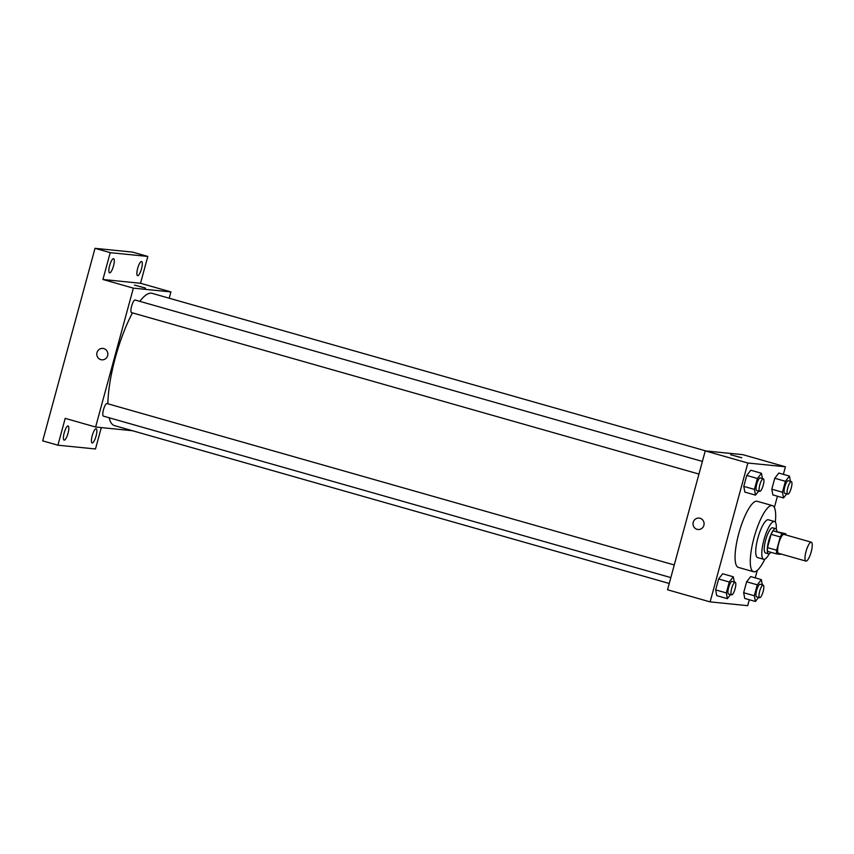 <?xml version="1.0" encoding="UTF-8"?>
<svg xmlns="http://www.w3.org/2000/svg" width="854" height="854" viewBox="0 0 854 854"><rect width="100%" height="100%" fill="white"/><g stroke="black" fill="none" stroke-linecap="round" stroke-linejoin="round"><path stroke-width="1.28" d="M806.037 561.121A9.821 2.541 -74.1 0 1 805.92 561.099A9.821 2.541 -74.1 0 1 806.176 550.958A9.821 2.541 -74.1 0 1 811.3 542.205A9.821 2.541 -74.1 0 1 811.119 552.132A9.821 2.541 -74.1 0 1 806.037 561.121M778.656 553.328A9.821 2.541 -74.1 0 1 778.549 553.307A9.821 2.541 -74.1 0 1 778.795 543.165A9.821 2.541 -74.1 0 1 783.919 534.412L811.3 542.205M785.819 533.782L782.221 533.419A12.682 3.277 -74.1 0 0 780.257 536.942L771.141 534.337A12.682 3.277 -74.1 0 1 773.094 530.825L785.819 533.782A12.682 3.277 -74.1 0 1 785.915 534.978M780.257 536.942L776.649 550.222A12.682 3.277 -74.1 0 0 776.649 553.936L780.246 554.299A12.682 3.277 -74.1 0 0 780.535 553.872M771.141 534.337L767.522 547.627L776.649 550.222M767.522 547.627A12.682 3.277 -74.1 0 0 767.522 551.342L776.649 553.936M776.894 531.241A13.098 3.384 105.9 0 0 775.688 528.669A13.098 3.384 105.9 0 0 768.685 540.924A13.098 3.384 105.9 0 0 768.525 553.862A13.098 3.384 105.9 0 0 770.895 552.303M765.632 553.018A13.098 3.384 -74.1 0 1 765.483 552.997A13.098 3.384 -74.1 0 1 765.654 540.059A13.098 3.384 -74.1 0 1 772.646 527.804L775.688 528.669M773.094 530.825L782.221 533.419M776.275 529.117A19.642 5.071 105.9 0 0 774.439 521.506A19.642 5.071 105.9 0 0 763.946 539.888A19.642 5.071 105.9 0 0 763.689 559.295A19.642 5.071 105.9 0 0 769.251 553.787M774.439 521.506L768.354 519.776A19.642 5.071 105.9 0 0 757.861 538.148A19.642 5.071 105.9 0 0 757.605 557.566L763.689 559.295M775.325 522.189A34.373 8.882 105.9 0 0 772.39 505.6A34.373 8.882 105.9 0 0 754.018 537.764A34.373 8.882 105.9 0 0 753.57 571.732A34.373 8.882 105.9 0 0 764.8 559.178M753.57 571.732L738.358 567.398A34.373 8.882 -74.1 0 1 738.806 533.44A34.373 8.882 -74.1 0 1 757.178 501.277L772.39 505.6M762.43 478.518L761.448 473.265L750.794 470.234L746.748 475.443L743.781 486.374L744.859 492.107L755.502 495.128L758.662 491.061M790.452 481.336L789.459 476.084L778.816 473.052L774.759 478.261L771.792 489.193L772.87 494.914L783.524 497.946L786.683 493.879M783.374 474.344L785.424 466.786L747.848 463.017L710.112 601.889L747.698 605.667L749.3 599.743M755.246 577.87L757.284 570.387M774.364 507.511L777.428 496.217M734.301 582.044L733.319 576.792L722.665 573.76L718.62 578.969L715.652 589.9L716.73 595.633L727.373 598.654L730.544 594.587M762.323 584.862L761.33 579.61L750.687 576.578L746.642 581.787L743.663 592.719L744.741 598.44L755.395 601.472L758.555 597.405M785.424 466.786L742.841 454.67L705.255 450.891L667.529 589.772L710.112 601.889M705.255 450.891L747.848 463.017M697.985 529.491A5.732 5.53 95.7 0 1 693.128 522.755A5.732 5.53 95.7 0 1 699.138 518.09A5.732 5.53 95.7 0 1 704.059 524.345A5.732 5.53 95.7 0 1 697.056 529.32A5.732 5.53 95.7 0 1 699.138 518.09M741.539 457.755L730.682 454.744L741.539 457.755M730.682 454.744L741.742 457.744M669.237 583.474L114.457 425.602A68.758 17.763 -74.1 0 1 109.098 417.745M107.871 403.782A68.758 17.763 -74.1 0 1 132.487 312.874M139.778 301.334A68.758 17.763 -74.1 0 1 152.097 293.349L705.991 450.965M131.623 312.617A6.544 1.687 -74.1 0 1 131.537 312.607A6.544 1.687 -74.1 0 1 131.708 305.839A6.544 1.687 -74.1 0 1 135.124 300.01L702.394 461.427M103.494 416.144A6.544 1.687 -74.1 0 1 103.409 416.133A6.544 1.687 -74.1 0 1 103.58 409.365A6.544 1.687 -74.1 0 1 106.996 403.536L674.265 564.964M169.22 298.217L170.928 291.919L133.352 288.15L95.616 427.021L132.466 430.726M170.928 291.919L140.515 283.272L147.806 256.435L132.594 252.111L95.007 248.333L110.219 252.667L102.928 279.493L133.352 288.15M95.007 248.333L42.7 440.867L57.912 445.201L95.488 448.969L101.295 427.598M95.616 427.021L65.203 418.364L57.912 445.201M101.743 359.822A5.732 5.53 95.7 0 1 96.886 353.086A5.732 5.53 95.7 0 1 102.886 348.421A5.732 5.53 95.7 0 1 107.817 354.677A5.732 5.53 95.7 0 1 100.815 359.651A5.732 5.53 95.7 0 1 102.896 348.421M140.515 283.272L102.928 279.493M145.297 288.086L134.441 285.076L145.297 288.086M134.441 285.076L145.5 288.076M113.497 265.957A7.366 1.9 -74.1 0 1 109.558 272.853A7.366 1.9 -74.1 0 1 109.739 265.252A7.366 1.9 -74.1 0 1 113.593 258.687A7.366 1.9 -74.1 0 1 113.497 265.957M141.508 268.775A7.366 1.9 -74.1 0 1 137.569 275.671A7.366 1.9 -74.1 0 1 137.761 268.06A7.366 1.9 -74.1 0 1 141.604 261.495A7.366 1.9 -74.1 0 1 141.508 268.775M147.806 256.435L110.219 252.667M68.042 433.245A7.366 1.9 -74.1 0 1 64.103 440.141A7.366 1.9 -74.1 0 1 64.296 432.53A7.366 1.9 -74.1 0 1 68.139 425.965A7.366 1.9 -74.1 0 1 68.042 433.245M96.064 436.063A7.366 1.9 -74.1 0 1 92.125 442.948A7.366 1.9 -74.1 0 1 92.307 435.348A7.366 1.9 -74.1 0 1 96.15 428.783A7.366 1.9 -74.1 0 1 96.064 436.063M761.33 579.61L757.284 584.819L754.317 595.75L755.395 601.472M756.644 596.85A6.544 1.687 -74.1 0 1 756.569 596.839A6.544 1.687 -74.1 0 1 756.729 590.071A6.544 1.687 -74.1 0 1 760.156 584.243L763.198 585.107A6.544 1.687 -74.1 0 1 763.07 591.726A6.544 1.687 -74.1 0 1 759.686 597.715A6.544 1.687 -74.1 0 1 759.612 597.704A6.544 1.687 -74.1 0 1 759.772 590.947A6.544 1.687 -74.1 0 1 763.198 585.107M750.687 576.578L746.642 581.787L757.284 584.819M746.642 581.787L743.663 592.719L754.317 595.75M743.663 592.719L744.741 598.44M789.459 476.084L785.413 481.293L782.445 492.224L783.524 497.946M784.773 493.324A6.544 1.687 -74.1 0 1 784.698 493.313A6.544 1.687 -74.1 0 1 784.858 486.545A6.544 1.687 -74.1 0 1 788.285 480.717L791.327 481.581A6.544 1.687 -74.1 0 1 791.199 488.2A6.544 1.687 -74.1 0 1 787.815 494.188A6.544 1.687 -74.1 0 1 787.74 494.178A6.544 1.687 -74.1 0 1 787.9 487.41A6.544 1.687 -74.1 0 1 791.327 481.581M778.816 473.052L774.759 478.261L785.413 481.293M774.759 478.261L771.792 489.193L782.445 492.224M771.792 489.193L772.87 494.914M733.319 576.792L729.273 582.001L726.295 592.932L727.373 598.654M728.633 594.042A6.544 1.687 -74.1 0 1 728.558 594.021A6.544 1.687 -74.1 0 1 728.718 587.264A6.544 1.687 -74.1 0 1 732.134 581.425L735.177 582.289A6.544 1.687 -74.1 0 1 735.059 588.908A6.544 1.687 -74.1 0 1 731.675 594.907A6.544 1.687 -74.1 0 1 731.6 594.886A6.544 1.687 -74.1 0 1 731.761 588.128A6.544 1.687 -74.1 0 1 735.177 582.289M722.665 573.76L718.62 578.969L729.273 582.001M718.62 578.969L715.652 589.9L726.295 592.932M715.652 589.9L716.73 595.633M761.448 473.265L757.402 478.475L754.424 489.406L755.502 495.128M756.761 490.506A6.544 1.687 -74.1 0 1 756.687 490.495A6.544 1.687 -74.1 0 1 756.847 483.738A6.544 1.687 -74.1 0 1 760.263 477.898L763.305 478.763A6.544 1.687 -74.1 0 1 763.188 485.382A6.544 1.687 -74.1 0 1 759.804 491.381A6.544 1.687 -74.1 0 1 759.729 491.36A6.544 1.687 -74.1 0 1 759.889 484.602A6.544 1.687 -74.1 0 1 763.305 478.763M750.794 470.234L746.748 475.443L757.402 478.475M746.748 475.443L743.781 486.374L754.424 489.406M743.781 486.374L744.859 492.107M805.92 561.099L778.549 553.307M765.483 552.997L768.525 553.862M131.537 312.607L698.956 474.066M103.409 416.133L670.838 577.592M756.569 596.839L759.612 597.704M784.698 493.313L787.74 494.178M728.558 594.021L731.6 594.886M756.687 490.495L759.729 491.36"/></g></svg>

